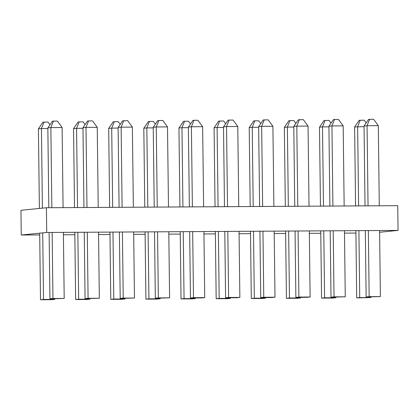 <?xml version="1.0" encoding="UTF-8"?>
<svg xmlns="http://www.w3.org/2000/svg" width="419" height="419" viewBox="0 0 419 419"><rect width="100%" height="100%" fill="white"/><g stroke="black" fill="none" stroke-linecap="round" stroke-linejoin="round"><path stroke-width="0.63" d="M39.711 234.912L21.254 235.022L20.95 210.291L46.409 207.74L397.746 205.677L398.05 230.408L379.614 232.257M355.914 233.058L344.486 233.126M320.781 233.263L309.353 233.331M285.648 233.472L274.22 233.535M250.515 233.676L239.087 233.744M215.382 233.881L203.953 233.949M180.249 234.09L168.815 234.158M145.115 234.294L133.682 234.362M109.977 234.499L98.549 234.567M74.844 234.708L63.416 234.776M21.254 235.022L46.713 232.472L398.05 230.408M46.409 207.74L46.713 232.472M86.974 207.505L85.995 127.381L82.978 127.685L87.529 121.018L88.587 120.913L92.531 120.892L97.239 127.318L98.219 207.436M379.289 205.787L378.31 125.663L373.596 119.237L368.6 119.368L364.048 126.035L365.022 205.87M119.09 207.316L118.111 127.481L122.662 120.813L127.664 120.682L132.373 127.109L133.352 207.232M48.819 207.73L47.845 127.889L52.396 121.227L53.454 121.117L57.393 121.096L62.106 127.523L63.086 207.646M366.175 122.919L364.169 120.185L359.172 120.311L354.621 126.978L355.584 205.928M331.041 123.128L329.035 120.389L324.039 120.52L319.488 127.187L320.451 206.132M49.971 124.778L47.965 122.039L42.968 122.17L38.417 128.837L39.386 208.447M85.104 124.574L83.098 121.835L78.102 121.966L73.55 128.628L74.514 207.578M120.237 124.364L118.231 121.63L113.235 121.756L108.683 128.424L109.647 207.368M153.254 127.879L146.833 127.915L149.426 121.447L148.368 121.552L143.817 128.219L144.78 207.164M188.388 127.669L181.966 127.706L184.559 121.238L183.501 121.342L178.95 128.01L179.913 206.96M223.521 127.465L217.1 127.502L219.692 121.033L218.634 121.138L214.083 127.805L215.047 206.75M258.654 127.256L252.238 127.297L254.825 120.824L253.767 120.934L249.216 127.596L250.185 206.546M293.787 127.051L287.371 127.088L289.958 120.62L288.901 120.724L284.349 127.392L285.318 206.337M378.31 125.663L367.065 125.731L369.658 119.263M73.55 128.628L76.567 128.329L79.16 121.856M77.536 207.557L76.567 128.329L82.988 128.287M97.239 127.318L85.995 127.381L88.587 120.913M82.978 127.685L83.957 207.52M47.855 128.497L41.434 128.533L44.026 122.065M118.121 128.083L111.7 128.12L114.293 121.651M358.606 205.907L357.637 126.674L360.23 120.206M328.92 126.847L322.504 126.884L325.092 120.415M323.473 206.117L322.504 126.884L319.488 127.187M288.335 206.321L287.371 127.088L284.349 127.392M253.202 206.525L252.238 127.297L249.216 127.596M218.069 206.735L217.1 127.502L214.083 127.805M182.935 206.939L181.966 127.706L178.95 128.01M147.802 207.148L146.833 127.915L143.817 128.219M112.669 207.353L111.7 128.12L108.683 128.424M42.408 208.143L41.434 128.533L38.417 128.837M364.059 126.638L354.621 126.978M153.249 127.271L156.266 126.967L158.853 120.499L157.795 120.604L153.249 127.271L154.223 207.106M188.382 127.067L191.399 126.763L193.992 120.295L192.934 120.4L188.382 127.067L189.357 206.902M223.516 126.857L226.532 126.559L229.125 120.085L228.067 120.195L223.516 126.857L224.49 206.698M273.885 206.405L272.91 126.287L268.197 119.86L264.258 119.881L263.2 119.986L258.649 126.653L259.623 206.488M309.023 206.2L308.044 126.077L303.33 119.651L298.333 119.782L293.782 126.449L294.756 206.284M344.156 205.991L343.177 125.873L338.463 119.446L334.524 119.467L333.466 119.572L328.915 126.239L329.889 206.075M158.853 120.499L162.797 120.478L167.506 126.905L168.485 207.023M149.426 121.447L153.364 121.421L155.37 124.16M184.559 121.238L188.498 121.217L190.504 123.951M193.992 120.295L197.93 120.269L202.639 126.695L203.618 206.818M227.512 206.677L226.532 126.559L237.772 126.491L238.751 206.614M237.772 126.491L233.064 120.064L229.125 120.085M364.048 126.035L367.065 125.731L368.044 205.855M328.915 126.239L331.932 125.936L334.524 119.467M332.911 206.059L331.932 125.936L343.177 125.873M293.782 126.449L296.799 126.145L299.391 119.677M289.958 120.62L293.902 120.599L295.908 123.333M254.825 120.824L258.769 120.803L260.775 123.542M219.692 121.033L223.636 121.007L225.642 123.746M192.379 206.886L191.399 126.763L202.639 126.695M118.111 127.481L121.133 127.177L123.72 120.709M122.107 207.295L121.133 127.177L132.373 127.109M157.245 207.091L156.266 126.967L167.506 126.905M258.649 126.653L261.666 126.349L264.258 119.881M262.645 206.473L261.666 126.349L272.91 126.287M297.778 206.263L296.799 126.145L308.044 126.077M47.845 127.889L50.861 127.591L53.454 121.117M51.841 207.709L50.861 127.591L62.106 127.523M369.155 296.657L380.4 296.589L366.138 296.961L369.155 296.657L368.348 230.581M63.389 232.372L64.196 298.448L52.951 298.511L52.145 232.44M98.523 232.168L99.329 298.239L88.084 298.307L87.278 232.231M133.656 231.958L134.462 298.035L123.217 298.103L122.411 232.026M168.789 231.754L169.595 297.83L158.351 297.893L157.544 231.822M203.922 231.55L204.729 297.621L193.489 297.689L192.677 231.613M239.055 231.34L239.862 297.417L228.622 297.48L227.81 231.408M274.188 231.136L274.995 297.207L263.755 297.275L262.949 231.199M309.322 230.927L310.128 297.003L298.888 297.071L298.082 230.995M344.455 230.722L345.266 296.799L334.022 296.861L333.215 230.79M380.4 296.589L379.588 230.518M365.326 230.602L366.138 296.961M49.123 232.456L49.934 298.815L64.196 298.448M49.934 298.815L52.951 298.511M345.266 296.799L331.005 297.165L334.022 296.861M39.69 233.174L40.502 299.763L51.747 299.695L54.763 299.391L43.524 299.459L42.707 232.875M40.502 299.763L43.524 299.459M89.891 298.579L89.896 299.187L86.88 299.491L75.64 299.554L78.657 299.25L77.84 232.336M89.896 299.187L78.657 299.25M359.727 297.6L370.967 297.537L356.705 297.904L359.727 297.6L358.905 230.686M370.967 297.537L370.962 296.93M355.888 230.654L356.705 297.904M335.829 297.139L335.834 297.741L332.817 298.045L321.572 298.108L324.589 297.809L323.772 230.89M320.75 230.864L321.572 298.108M300.695 297.343L300.701 297.946L297.684 298.249L286.439 298.318L289.456 298.014L288.639 231.099M285.617 231.068L286.439 298.318M265.557 297.548L265.567 298.155L262.551 298.459L251.306 298.522L254.323 298.218L253.505 231.304M250.483 231.272L251.306 298.522M230.424 297.757L230.434 298.359L227.417 298.663L216.173 298.731L219.189 298.428L218.372 231.513M215.35 231.482L216.173 298.731M195.291 297.961L195.301 298.569L192.279 298.867L181.039 298.936L184.056 298.632L183.239 231.717M180.217 231.686L181.039 298.936M160.158 298.171L160.168 298.773L157.146 299.077L145.906 299.14L148.923 298.841L148.106 231.922M145.084 231.896L145.906 299.14M125.024 298.375L125.03 298.977L122.013 299.281L110.773 299.349L113.79 299.046L112.973 232.131M109.951 232.1L110.773 299.349M74.818 232.304L75.64 299.554M335.834 297.741L324.589 297.809M54.758 298.789L54.763 299.391M300.701 297.946L289.456 298.014M265.567 298.155L254.323 298.218M274.995 297.207L271.978 297.511L260.738 297.579L263.755 297.275M310.128 297.003L307.111 297.307L295.872 297.37L298.888 297.071M239.862 297.417L236.845 297.72L225.6 297.783L228.622 297.48M204.729 297.621L201.712 297.925L190.467 297.993L193.489 297.689M84.256 232.252L85.067 298.611L88.084 298.307M85.067 298.611L99.329 298.239M119.389 232.042L120.201 298.401L123.217 298.103M120.201 298.401L134.462 298.035M154.522 231.838L155.334 298.197L158.351 297.893M155.334 298.197L169.595 297.83M189.66 231.634L190.467 297.993M224.794 231.424L225.6 297.783M259.927 231.22L260.738 297.579M295.06 231.01L295.872 297.37M330.193 230.806L331.005 297.165M230.434 298.359L219.189 298.428M195.301 298.569L184.056 298.632M160.168 298.773L148.923 298.841M125.03 298.977L113.79 299.046"/></g></svg>
